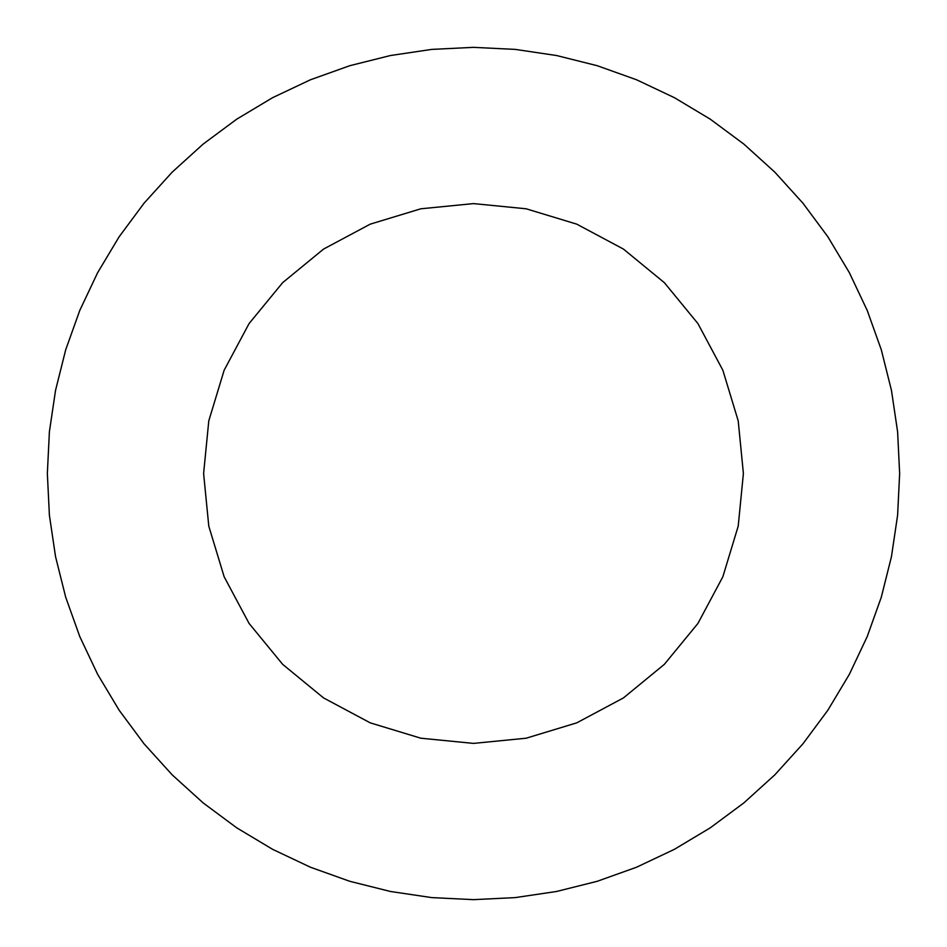 <?xml version="1.0" encoding="UTF-8"?>
<svg xmlns="http://www.w3.org/2000/svg" width="947" height="947" viewBox="0 0 947 947"><rect width="100%" height="100%" fill="white"/><g stroke="black" fill="none" stroke-linecap="round" stroke-linejoin="round"><path stroke-width="1.42" d="M899.65 473.5L897.602 431.725L891.458 390.365L881.302 349.798L867.215 310.415L849.329 272.618L827.832 236.738L802.914 203.155L774.835 172.165L743.845 144.086L710.262 119.168L674.382 97.671L636.585 79.785L597.202 65.698L556.635 55.542L515.275 49.398L473.5 47.35L431.725 49.398L390.365 55.542L349.798 65.698L310.415 79.785L272.618 97.671L236.738 119.168L203.155 144.086L172.165 172.165L144.086 203.155L119.168 236.738L97.671 272.618L79.785 310.415L65.698 349.798L55.542 390.365L49.398 431.725L47.35 473.5L49.398 515.275L55.542 556.635L65.698 597.202L79.785 636.585L97.671 674.382L119.168 710.262L144.086 743.845L172.165 774.835L203.155 802.914L236.738 827.832L272.618 849.329L310.415 867.215L349.798 881.302L390.365 891.458L431.725 897.602L473.5 899.65L515.275 897.602L556.635 891.458L597.202 881.302L636.585 867.215L674.382 849.329L710.262 827.832L743.845 802.914L774.835 774.835L802.914 743.845L827.832 710.262L849.329 674.382L867.215 636.585L881.302 597.202L891.458 556.635L897.602 515.275L899.65 473.5M203.605 473.5L208.79 420.847L224.155 370.218L249.085 323.554L282.656 282.656L323.554 249.085L370.218 224.155L420.847 208.79L473.5 203.605L526.153 208.79L576.782 224.155L623.446 249.085L664.344 282.656L697.915 323.554L722.845 370.218L738.21 420.847L743.395 473.5L738.21 526.153L722.845 576.782L697.915 623.446L664.344 664.344L623.446 697.915L576.782 722.845L526.153 738.21L473.5 743.395L420.847 738.21L370.218 722.845L323.554 697.915L282.656 664.344L249.085 623.446L224.155 576.782L208.79 526.153L203.605 473.5"/></g></svg>
